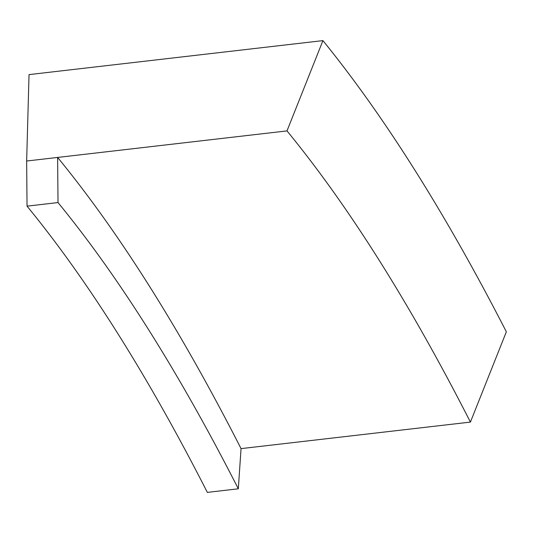 <?xml version="1.0" encoding="UTF-8"?>
<svg xmlns="http://www.w3.org/2000/svg" width="533" height="533" viewBox="0 0 533 533"><rect width="100%" height="100%" fill="white"/><g stroke="black" fill="none" stroke-linecap="round" stroke-linejoin="round"><path stroke-width="0.8" d="M26.65 161.019L29.029 74.613L322.925 40.615L286.994 130.905L26.65 161.019L27.036 206.151A2802.114 735.32 -96.6 0 1 207.344 492.385L238.318 488.801L241.049 448.619A2850.584 748.039 83.4 0 0 57.624 157.435L58.01 202.567A2802.114 735.32 -96.6 0 1 238.318 488.801M286.994 130.905A2850.584 748.039 -96.6 0 1 470.419 422.089L506.35 331.799A2947.517 773.476 83.4 0 0 322.925 40.615M470.419 422.089L241.049 448.619M27.036 206.151L58.01 202.567"/></g></svg>
